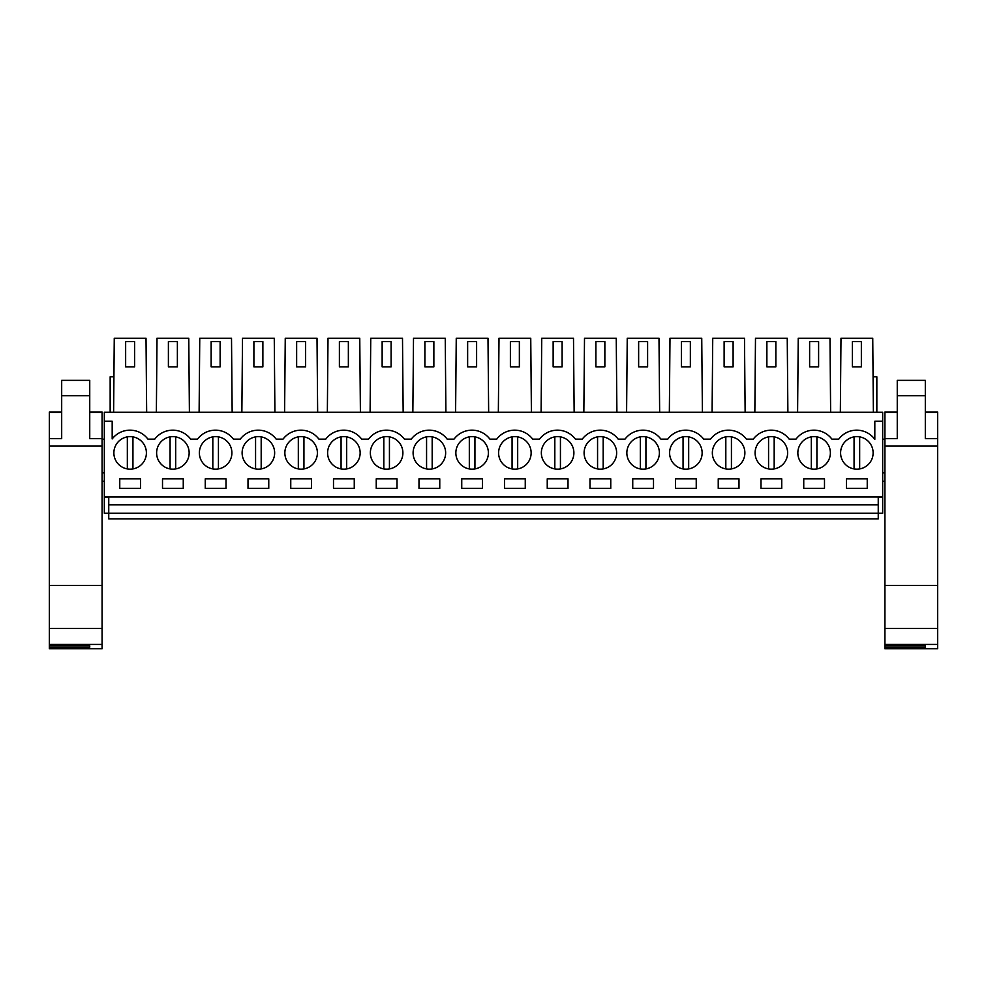 <?xml version="1.0" encoding="UTF-8"?>
<svg xmlns="http://www.w3.org/2000/svg" width="987" height="987" viewBox="0 0 987 987"><rect width="100%" height="100%" fill="white"/><g stroke="black" fill="none" stroke-linecap="round" stroke-linejoin="round"><path stroke-width="1.48" d="M104.326 456.043L104.326 412.282L882.674 412.282L882.674 496.992L104.326 496.992L104.326 456.043M104.326 497.386L108.755 497.386L108.755 513.265C108.755 520.507 108.755 520.494 108.755 513.265L104.326 513.265L104.326 496.992M104.326 421.264L112.185 421.264L112.185 438.931A22.442 22.442 0 0 1 147.927 439.141L154.774 439.141A22.442 22.442 0 0 1 190.676 439.141L197.523 439.141A22.442 22.442 0 0 1 233.425 439.141L240.273 439.141A22.442 22.442 0 0 1 276.175 439.141L283.022 439.141A22.442 22.442 0 0 1 318.924 439.141L325.772 439.141A22.442 22.442 0 0 1 361.674 439.141L368.521 439.141A22.442 22.442 0 0 1 404.423 439.141L411.271 439.141A22.442 22.442 0 0 1 447.173 439.141L454.008 439.141A22.442 22.442 0 0 1 489.922 439.141L496.757 439.141A22.442 22.442 0 0 1 532.672 439.141L539.507 439.141A22.442 22.442 0 0 1 575.421 439.141L582.256 439.141A22.442 22.442 0 0 1 618.17 439.141L625.005 439.141A22.442 22.442 0 0 1 660.908 439.141L667.755 439.141A22.442 22.442 0 0 1 703.657 439.141L710.504 439.141A22.442 22.442 0 0 1 746.406 439.141L753.254 439.141A22.442 22.442 0 0 1 789.156 439.141L796.003 439.141A22.442 22.442 0 0 1 831.905 439.141L838.753 439.141A22.442 22.442 0 0 1 874.815 439.351L874.815 421.264L882.674 421.264M140.512 478.818L119.76 478.818L119.76 488.355L140.512 488.355L140.512 478.818M162.51 478.818L162.51 488.355L183.261 488.355L183.261 478.818L162.51 478.818M311.51 488.355L311.51 478.818L290.758 478.818L290.758 488.355L311.51 488.355M248.008 488.355L268.76 488.355L268.76 478.818L248.008 478.818L248.008 488.355M437.179 438.623A16.273 16.273 0 0 0 415.095 445.1A16.273 16.273 0 0 0 421.572 467.184A16.273 16.273 0 0 0 443.656 460.695A16.273 16.273 0 0 0 437.179 438.623M418.994 478.818L418.994 488.355L439.758 488.355L439.758 478.818L418.994 478.818M547.242 478.818L547.242 488.355L568.006 488.355L568.006 478.818L547.242 478.818M760.989 488.355L781.741 488.355L781.741 478.818L760.989 478.818L760.989 488.355M763.568 467.184A16.273 16.273 0 0 0 785.64 460.695A16.273 16.273 0 0 0 779.162 438.623A16.273 16.273 0 0 0 757.091 445.1A16.273 16.273 0 0 0 763.568 467.184M608.177 438.623A16.273 16.273 0 0 0 586.093 445.1A16.273 16.273 0 0 0 592.57 467.184A16.273 16.273 0 0 0 614.654 460.695A16.273 16.273 0 0 0 608.177 438.623M610.756 488.355L610.756 478.818L589.992 478.818L589.992 488.355L610.756 488.355M653.505 478.818L632.741 478.818L632.741 488.355L653.505 488.355L653.505 478.818M504.493 488.355L525.257 488.355L525.257 478.818L504.493 478.818L504.493 488.355M821.912 438.623A16.273 16.273 0 0 0 799.84 445.1A16.273 16.273 0 0 0 806.317 467.184A16.273 16.273 0 0 0 828.389 460.695A16.273 16.273 0 0 0 821.912 438.623M461.743 488.355L482.507 488.355L482.507 478.818L461.743 478.818L461.743 488.355M397.008 488.355L397.008 478.818L376.244 478.818L376.244 488.355L397.008 488.355M394.43 438.623A16.273 16.273 0 0 0 372.346 445.1A16.273 16.273 0 0 0 378.823 467.184A16.273 16.273 0 0 0 400.907 460.695A16.273 16.273 0 0 0 394.43 438.623M354.259 478.818L333.495 478.818L333.495 488.355L354.259 488.355L354.259 478.818M336.073 467.184A16.273 16.273 0 0 0 358.158 460.695A16.273 16.273 0 0 0 351.68 438.623A16.273 16.273 0 0 0 329.596 445.1A16.273 16.273 0 0 0 336.073 467.184M549.821 467.184A16.273 16.273 0 0 0 571.905 460.695A16.273 16.273 0 0 0 565.428 438.623A16.273 16.273 0 0 0 543.343 445.1A16.273 16.273 0 0 0 549.821 467.184M165.088 467.184A16.273 16.273 0 0 0 187.16 460.695A16.273 16.273 0 0 0 180.683 438.623A16.273 16.273 0 0 0 158.611 445.1A16.273 16.273 0 0 0 165.088 467.184M693.664 438.623A16.273 16.273 0 0 0 671.592 445.1A16.273 16.273 0 0 0 678.069 467.184A16.273 16.273 0 0 0 700.153 460.695A16.273 16.273 0 0 0 693.664 438.623M696.242 488.355L696.242 478.818L675.49 478.818L675.49 488.355L696.242 488.355M720.818 467.184A16.273 16.273 0 0 0 742.89 460.695A16.273 16.273 0 0 0 736.413 438.623A16.273 16.273 0 0 0 714.341 445.1A16.273 16.273 0 0 0 720.818 467.184M718.24 488.355L738.992 488.355L738.992 478.818L718.24 478.818L718.24 488.355M803.739 478.818L803.739 488.355L824.49 488.355L824.49 478.818L803.739 478.818M650.927 438.623A16.273 16.273 0 0 0 628.842 445.1A16.273 16.273 0 0 0 635.32 467.184A16.273 16.273 0 0 0 657.404 460.695A16.273 16.273 0 0 0 650.927 438.623M479.929 438.623A16.273 16.273 0 0 0 457.845 445.1A16.273 16.273 0 0 0 464.322 467.184A16.273 16.273 0 0 0 486.406 460.695A16.273 16.273 0 0 0 479.929 438.623M226.011 488.355L226.011 478.818L205.259 478.818L205.259 488.355L226.011 488.355M223.432 438.623A16.273 16.273 0 0 0 201.36 445.1A16.273 16.273 0 0 0 207.838 467.184A16.273 16.273 0 0 0 229.909 460.695A16.273 16.273 0 0 0 223.432 438.623M308.931 438.623A16.273 16.273 0 0 0 286.847 445.1A16.273 16.273 0 0 0 293.336 467.184A16.273 16.273 0 0 0 315.408 460.695A16.273 16.273 0 0 0 308.931 438.623M864.661 438.623A16.273 16.273 0 0 0 842.59 445.1A16.273 16.273 0 0 0 849.067 467.184A16.273 16.273 0 0 0 871.139 460.695A16.273 16.273 0 0 0 864.661 438.623M846.488 488.355L867.24 488.355L867.24 478.818L846.488 478.818L846.488 488.355M522.678 438.623A16.273 16.273 0 0 0 500.594 445.1A16.273 16.273 0 0 0 507.071 467.184A16.273 16.273 0 0 0 529.155 460.695A16.273 16.273 0 0 0 522.678 438.623M137.933 438.623A16.273 16.273 0 0 0 115.861 445.1A16.273 16.273 0 0 0 122.339 467.184A16.273 16.273 0 0 0 144.41 460.695A16.273 16.273 0 0 0 137.933 438.623M250.587 467.184A16.273 16.273 0 0 0 272.659 460.695A16.273 16.273 0 0 0 266.182 438.623A16.273 16.273 0 0 0 244.11 445.1A16.273 16.273 0 0 0 250.587 467.184M190.676 439.141A22.442 22.442 0 0 0 154.774 439.141M233.425 439.141A22.442 22.442 0 0 0 197.523 439.141M276.175 439.141A22.442 22.442 0 0 0 240.273 439.141M318.924 439.141A22.442 22.442 0 0 0 283.022 439.141M361.674 439.141A22.442 22.442 0 0 0 325.772 439.141M404.423 439.141A22.442 22.442 0 0 0 368.521 439.141M447.173 439.141A22.442 22.442 0 0 0 411.271 439.141M489.922 439.141A22.442 22.442 0 0 0 454.008 439.141M532.672 439.141A22.442 22.442 0 0 0 496.757 439.141M575.421 439.141A22.442 22.442 0 0 0 539.507 439.141M618.17 439.141A22.442 22.442 0 0 0 582.256 439.141M660.908 439.141A22.442 22.442 0 0 0 625.005 439.141M703.657 439.141A22.442 22.442 0 0 0 667.755 439.141M746.406 439.141A22.442 22.442 0 0 0 710.504 439.141M789.156 439.141A22.442 22.442 0 0 0 753.254 439.141M831.905 439.141A22.442 22.442 0 0 0 796.003 439.141M108.755 518.878L878.245 518.878L878.245 513.265L882.674 513.265L882.674 496.992M108.755 504.85L878.245 504.85L878.245 513.265L108.755 513.265M882.674 497.386L878.245 497.386L878.245 504.85M104.326 439.215L102.08 439.215M104.326 472.872L102.08 472.872M104.326 481.286L102.08 481.286M146.656 412.282L146.014 338.233L114.258 338.233L113.616 412.282M113.924 376.812L110.162 376.812L110.162 412.282M125.645 366.843L134.627 366.843L134.627 341.601L125.645 341.601L125.645 366.843M873.384 412.282L872.742 338.233L840.986 338.233L840.344 412.282M873.076 376.812L876.838 376.812L876.838 412.282M884.92 472.872L882.674 472.872M884.92 439.215L882.674 439.215M884.92 481.286L882.674 481.286M852.373 366.843L861.355 366.843L861.355 341.601L852.373 341.601L852.373 366.843M189.405 412.282L188.764 338.233L157.007 338.233L156.365 412.282M168.395 366.843L177.376 366.843L177.376 341.601L168.395 341.601L168.395 366.843M232.155 412.282L231.513 338.233L199.756 338.233L199.115 412.282M211.144 366.843L220.126 366.843L220.126 341.601L211.144 341.601L211.144 366.843M274.904 412.282L274.263 338.233L242.506 338.233L241.864 412.282M253.893 366.843L262.875 366.843L262.875 341.601L253.893 341.601L253.893 366.843M317.654 412.282L317.012 338.233L285.255 338.233L284.601 412.282M296.643 366.843L305.625 366.843L305.625 341.601L296.643 341.601L296.643 366.843M360.403 412.282L359.762 338.233L328.005 338.233L327.351 412.282M339.392 366.843L348.362 366.843L348.362 341.601L339.392 341.601L339.392 366.843M403.152 412.282L402.499 338.233L370.754 338.233L370.1 412.282M382.142 366.843L391.111 366.843L391.111 341.601L382.142 341.601L382.142 366.843M445.902 412.282L445.248 338.233L413.504 338.233L412.85 412.282M424.891 366.843L433.861 366.843L433.861 341.601L424.891 341.601L424.891 366.843M488.651 412.282L487.997 338.233L456.253 338.233L455.599 412.282M467.641 366.843L476.61 366.843L476.61 341.601L467.641 341.601L467.641 366.843M531.401 412.282L530.747 338.233L499.003 338.233L498.349 412.282M510.39 366.843L519.359 366.843L519.359 341.601L510.39 341.601L510.39 366.843M574.15 412.282L573.496 338.233L541.752 338.233L541.098 412.282M553.139 366.843L562.109 366.843L562.109 341.601L553.139 341.601L553.139 366.843M616.9 412.282L616.246 338.233L584.501 338.233L583.848 412.282M595.889 366.843L604.858 366.843L604.858 341.601L595.889 341.601L595.889 366.843M659.649 412.282L658.995 338.233L627.238 338.233L626.597 412.282M638.638 366.843L647.608 366.843L647.608 341.601L638.638 341.601L638.638 366.843M702.399 412.282L701.745 338.233L669.988 338.233L669.346 412.282M681.375 366.843L690.357 366.843L690.357 341.601L681.375 341.601L681.375 366.843M745.136 412.282L744.494 338.233L712.737 338.233L712.096 412.282M724.125 366.843L733.107 366.843L733.107 341.601L724.125 341.601L724.125 366.843M787.885 412.282L787.244 338.233L755.487 338.233L754.845 412.282M766.874 366.843L775.856 366.843L775.856 341.601L766.874 341.601L766.874 366.843M830.635 412.282L829.993 338.233L798.236 338.233L797.595 412.282M809.624 366.843L818.605 366.843L818.605 341.601L809.624 341.601L809.624 366.843M132.937 468.924L132.937 436.871M127.335 436.871L127.335 468.924M175.686 468.924L175.686 436.871M170.085 436.871L170.085 468.924M218.435 468.924L218.435 436.871M212.822 436.871L212.822 468.924M261.185 468.924L261.185 436.871M255.571 436.871L255.571 468.924M303.934 468.924L303.934 436.871M298.321 436.871L298.321 468.924M346.684 468.924L346.684 436.871M341.07 436.871L341.07 468.924M389.433 468.924L389.433 436.871M383.82 436.871L383.82 468.924M432.183 468.924L432.183 436.871M426.569 436.871L426.569 468.924M474.932 468.924L474.932 436.871M469.318 436.871L469.318 468.924M517.682 468.924L517.682 436.871M512.068 436.871L512.068 468.924M560.431 468.924L560.431 436.871M554.817 436.871L554.817 468.924M603.18 468.924L603.18 436.871M597.567 436.871L597.567 468.924M645.93 468.924L645.93 436.871M640.316 436.871L640.316 468.924M688.679 468.924L688.679 436.871M683.066 436.871L683.066 468.924M731.429 468.924L731.429 436.871M725.815 436.871L725.815 468.924M774.178 468.924L774.178 436.871M768.565 436.871L768.565 468.924M816.915 468.924L816.915 436.871M811.314 436.871L811.314 468.924M859.665 436.871A16.273 16.273 0 0 0 854.063 436.871L854.063 468.924A16.273 16.273 0 0 0 859.665 468.924L859.665 436.871M49.35 412.072L61.687 412.072L49.35 412.072L49.35 446.099L102.08 446.099L102.08 648.767L49.35 648.767L49.35 647.324L89.743 647.324L89.743 645.794L89.743 647.324M49.35 446.099L49.35 585.414L102.08 585.414M49.35 585.414L49.35 644.437L102.08 644.437M102.08 412.072L89.743 412.072L102.08 412.072L102.08 446.099M49.35 647.324L49.35 645.794L89.743 645.794M49.35 645.794L49.35 644.437M61.687 395.75L89.743 395.75L89.743 380.34L61.687 380.34L61.687 438.61L49.35 438.61M102.08 438.61L89.743 438.61L89.743 395.75M884.92 412.072L897.257 412.072L884.92 412.072L884.92 446.099L937.65 446.099L937.65 648.767L884.92 648.767L884.92 647.324L925.312 647.324L925.312 645.794L925.312 647.324M884.92 446.099L884.92 585.414L937.65 585.414M884.92 585.414L884.92 644.437L937.65 644.437M937.65 412.072L925.312 412.072L937.65 412.072L937.65 446.099M884.92 647.324L884.92 645.794L925.312 645.794M884.92 645.794L884.92 644.437M897.257 395.75L925.312 395.75L925.312 380.34L897.257 380.34L897.257 438.61L884.92 438.61M937.65 438.61L925.312 438.61L925.312 395.75M49.35 628.423L102.08 628.423M49.35 648.681L102.08 648.681M49.35 412.344L61.687 412.344M89.743 412.344L102.08 412.344M884.92 628.423L937.65 628.423M884.92 648.681L937.65 648.681M884.92 412.344L897.257 412.344M925.312 412.344L937.65 412.344"/></g></svg>
